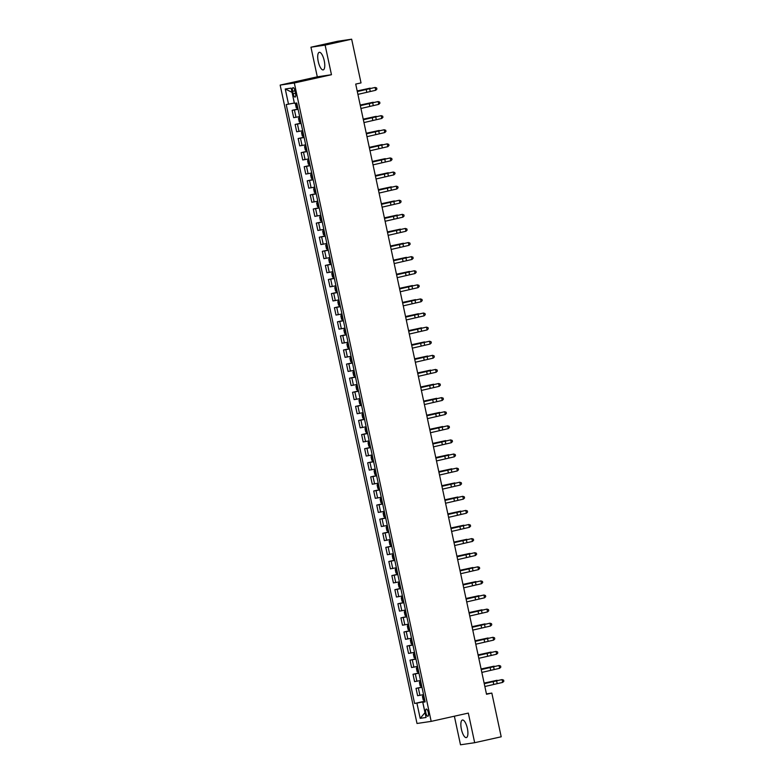<?xml version="1.0" encoding="UTF-8"?>
<svg xmlns="http://www.w3.org/2000/svg" width="784" height="784" viewBox="0 0 784 784"><rect width="100%" height="100%" fill="white"/><g stroke="black" fill="none" stroke-linecap="round" stroke-linejoin="round"><path stroke-width="1.18" d="M467.372 728.365A8.996 3.009 -102.6 0 0 462.423 720.026A8.996 3.009 -102.6 0 0 461.394 729.247A8.996 3.009 -102.6 0 0 466.343 737.587A8.996 3.009 -102.6 0 0 467.372 728.365M324.223 60.662A8.996 3.009 -102.6 0 0 319.284 52.322A8.996 3.009 -102.6 0 0 318.255 61.544A8.996 3.009 -102.6 0 0 323.194 69.894A8.996 3.009 -102.6 0 0 324.223 60.662M428.289 712.489A3.695 1.235 -102.6 0 0 426.261 709.069A3.695 1.235 -102.6 0 0 425.839 712.852A3.695 1.235 -102.6 0 0 427.868 716.282A3.695 1.235 -102.6 0 0 428.289 712.489M454.367 716.204L460.502 744.8L474.673 742.703L501.201 736.793L491.833 693.085L486.443 693.879M280.153 85.093L417.01 723.475L431.18 721.378L294.323 82.996L280.153 85.093L317.295 76.822L331.465 74.715L325.115 45.109L310.954 47.207L317.295 76.822M310.954 47.207L337.483 41.297L351.653 39.2L325.115 45.109M351.653 39.2L361.022 82.908L355.711 84.084L486.521 694.271L491.833 693.085M292.618 91.277L293.157 93.757A3.577 1.196 -102.6 0 0 295.117 97.079A3.577 1.196 -102.6 0 0 295.529 93.414L295 90.924A3.577 1.196 -102.6 0 0 293.03 87.612A3.577 1.196 -102.6 0 0 292.618 91.277L294.96 90.758M292.06 92.326L294.304 103.047L286.209 104.566L414.599 703.464L424.967 701.151M288.522 104.223L285.258 88.994L291.158 88.122L294.421 103.351L296.734 103.008L425.124 701.905L422.811 702.248L426.075 717.478L420.185 718.35L416.912 703.121L414.599 703.464M474.673 742.703L468.322 713.097L431.18 721.378M331.465 74.715L294.323 82.996M425.026 701.425L422.694 701.945L424.987 712.666L420.185 718.35M298.077 109.28L292.118 110.338L298.028 109.025M423.576 694.653L417.607 695.702L416.03 688.372L421.949 687.058M420.547 680.551L414.579 681.61L413.011 674.269L418.921 672.956M417.529 666.449L411.561 667.507L409.993 660.177L415.902 658.854M414.501 652.357L408.542 653.405L406.965 646.075L412.874 644.762M411.482 638.254L405.514 639.313L403.946 631.982L409.856 630.659M408.464 624.152L402.496 625.211L400.918 617.88L406.837 616.567M405.436 610.06L399.468 611.118L397.9 603.778L403.809 602.465M402.417 595.958L396.449 597.016L394.881 589.686L400.791 588.363M399.389 581.865L393.431 582.914L391.853 575.583L397.762 574.27M396.371 567.763L390.403 568.821L388.835 561.491L394.744 560.168M393.352 553.661L387.384 554.719L385.806 547.389L391.716 546.076M390.324 539.568L384.356 540.617L382.788 533.287L388.697 531.973M387.306 525.466L381.338 526.525L379.77 519.194L385.679 517.871M384.278 511.374L378.309 512.422L376.741 505.092L382.651 503.779M381.259 497.272L375.291 498.33L373.723 491L379.632 489.677M378.241 483.169L372.273 484.228L370.695 476.897L376.604 475.584M375.213 469.077L369.244 470.126L367.676 462.795L373.586 461.482M372.194 454.975L366.226 456.033L364.648 448.703L370.567 447.38M369.166 440.882L363.198 441.931L361.63 434.601L367.539 433.287M366.148 426.78L360.179 427.839L358.611 420.498L364.521 419.185M363.119 412.678L357.161 413.736L355.583 406.406L361.493 405.083M360.101 398.586L354.133 399.634L352.565 392.304L358.474 390.991M357.083 384.483L351.114 385.542L349.537 378.211L355.456 376.888M354.054 370.381L348.086 371.44L346.518 364.109L352.428 362.796M351.036 356.289L345.068 357.337L343.5 350.007L349.409 348.694M348.008 342.187L342.049 343.245L340.472 335.915L346.381 334.592M344.989 328.094L339.021 329.143L337.453 321.812L343.363 320.499M341.971 313.992L336.003 315.05L334.425 307.72L340.334 306.397M338.943 299.89L332.975 300.948L331.407 293.618L337.316 292.305M335.924 285.797L329.956 286.846L328.388 279.516L334.298 278.202M332.896 271.695L326.928 272.754L325.36 265.423L331.269 264.1M329.878 257.603L323.91 258.651L322.342 251.321L328.251 250.008M326.859 243.501L320.891 244.559L319.313 237.229L325.223 235.906M323.831 229.398L317.863 230.457L316.295 223.126L322.204 221.803M320.813 215.306L314.845 216.355L313.267 209.024L319.186 207.711M317.785 201.204L311.816 202.262L310.248 194.932L316.158 193.609M314.766 187.102L308.798 188.16L307.23 180.83L313.139 179.516M311.738 173.009L305.78 174.068L304.202 166.727L310.111 165.414M308.72 158.907L302.751 159.965L301.183 152.635L307.093 151.312M305.701 144.815L299.733 145.863L298.155 138.533L304.074 137.22M302.673 130.712L296.705 131.771L295.137 124.44L301.046 123.117M299.655 116.61L293.686 117.669L292.118 110.338M301.105 123.382L295.137 124.44M304.123 137.484L298.155 138.533M307.152 151.577L301.183 152.635M310.17 165.679L304.202 166.727M313.198 179.771L307.23 180.83M316.217 193.873L310.248 194.932M319.235 207.976L313.267 209.024M322.263 222.068L316.295 223.126M325.282 236.17L319.313 237.229M328.31 250.263L322.342 251.321M331.328 264.365L325.36 265.423M334.347 278.467L328.388 279.516M337.375 292.559L331.407 293.618M340.393 306.662L334.425 307.72M343.421 320.764L337.453 321.812M346.44 334.856L340.472 335.915M349.458 348.958L343.5 350.007M352.486 363.051L346.518 364.109M355.505 377.153L349.537 378.211M358.533 391.255L352.565 392.304M361.551 405.348L355.583 406.406M364.58 419.45L358.611 420.498M367.598 433.542L361.63 434.601M370.616 447.644L364.648 448.703M373.645 461.747L367.676 462.795M376.663 475.839L370.695 476.897M379.691 489.941L373.723 491M382.71 504.034L376.741 505.092M385.728 518.136L379.77 519.194M388.756 532.238L382.788 533.287M391.775 546.33L385.806 547.389M394.803 560.433L388.835 561.491M397.821 574.535L391.853 575.583M400.84 588.627L394.881 589.686M403.868 602.729L397.9 603.778M406.886 616.822L400.918 617.88M409.914 630.924L403.946 631.982M412.933 645.026L406.965 646.075M415.961 659.119L409.993 660.177M418.979 673.221L413.011 674.269M421.998 687.313L416.03 688.372M416.912 703.121L422.694 701.945M425.075 701.651L422.811 702.248M292.001 92.336L285.258 88.994M357.318 91.552L375.124 87.455L357.288 91.463M357.916 94.374L375.732 90.268L375.124 87.455L376.663 87.984L376.898 89.111L375.732 90.268M296.029 103.096L295.509 104.341L296.234 107.722L297.94 108.613M297.214 108.711L296.019 103.125M297.195 106.526L297.185 105.115M357.181 90.944L370.166 88.141L357.2 91.013M360.336 105.654L378.153 101.548L360.317 105.556M360.944 108.476L378.75 104.37L378.153 101.548L379.681 102.077L379.926 103.204L378.75 104.37M363.355 119.756L381.171 115.65L363.335 119.658M363.962 122.569L381.779 118.462L381.171 115.65L382.7 116.179L382.945 117.306L381.779 118.462M366.383 133.848L384.189 129.742L366.363 133.76M366.981 136.671L384.797 132.565L384.189 129.742L385.728 130.281L385.973 131.408L384.797 132.565M300.233 122.814L299.037 117.228L299.753 117.071L298.528 118.433L299.253 121.824L300.958 122.706M300.213 119.217L300.497 120.569M360.209 105.046L373.194 102.243L360.219 105.115M302.771 131.144L301.546 132.535L302.271 135.916L303.986 136.808M302.075 131.291L302.771 131.173M303.241 134.721L302.938 133.368M363.227 119.148L376.212 116.336L363.237 119.207M305.789 145.236L304.574 146.637L305.299 150.018L307.005 150.91M305.094 145.393L305.799 145.265M306.279 151.008L305.084 145.422M306.26 148.813L306.26 147.412M366.246 133.241L379.24 130.438L366.265 133.309M369.401 147.951L387.218 143.844L369.382 147.853M370.009 150.773L387.815 146.667L387.218 143.844L388.746 144.374L388.991 145.501L387.815 146.667M308.122 159.485L308.818 159.368L307.593 160.73L308.318 164.111L310.023 165.003M309.288 162.915L309.278 161.504M369.274 147.343L382.259 144.53L369.284 147.402M372.429 162.053L390.236 157.947L372.41 161.955M373.027 164.865L390.844 160.759L390.236 157.947L391.775 158.476L392.01 159.603L390.844 160.759M375.448 176.145L393.264 172.039L375.428 176.057M376.055 178.968L393.862 174.861L393.264 172.039L394.793 172.568L395.038 173.705L393.862 174.861M378.466 190.247L396.283 186.141L378.447 190.149M379.074 193.07L396.89 188.964L396.283 186.141L397.821 186.67L398.056 187.797L396.89 188.964M381.494 204.34L399.301 200.234L381.475 204.252M382.102 207.162L399.909 203.056L399.301 200.234L400.84 200.773L401.085 201.9L399.909 203.056M384.513 218.442L402.329 214.336L384.493 218.344M385.12 221.264L402.937 217.158L402.329 214.336L403.858 214.865L404.103 215.992L402.937 217.158M311.836 173.431L310.621 174.832L311.346 178.213L313.051 179.105M312.326 179.203L311.13 173.617L311.836 173.46M312.306 177.017L312.297 175.606M372.292 161.435L385.277 158.633L372.312 161.504M314.854 187.533L313.639 188.924L314.364 192.315L316.07 193.197M314.168 187.69L314.864 187.562M315.344 193.305L314.149 187.719M315.335 191.11L315.325 189.708M375.32 175.538L388.305 172.735L375.33 175.606M317.883 201.635L316.658 203.027L317.383 206.408L319.098 207.299M317.187 201.782L317.883 201.664M318.353 205.212L318.343 203.801M378.339 189.64L391.324 186.827L378.358 189.699M321.391 221.5L320.195 215.914L320.911 215.757L319.686 217.129L320.411 220.51L322.116 221.402M321.371 217.903L321.656 219.255M381.367 203.732L394.352 200.929L381.377 203.801M323.919 229.83L322.704 231.221L323.429 234.602L325.135 235.494M323.233 229.986L323.929 229.859M324.4 233.407L324.39 232.005M384.385 217.834L397.37 215.022L384.395 217.903M387.541 232.544L405.348 228.438L387.521 232.446M388.139 235.357L405.955 231.251L405.348 228.438L406.886 228.967L407.121 230.094L405.955 231.251M326.948 243.922L325.732 245.323L326.458 248.704L328.163 249.596M326.252 244.079L326.957 243.951M327.418 247.509L327.408 246.098M387.404 231.927L400.389 229.124L387.423 231.995M390.559 246.637L408.376 242.53L390.54 246.548M391.167 249.459L408.974 245.353L408.376 242.53L409.905 243.069L410.15 244.196L408.974 245.353M329.28 258.181L329.976 258.054L328.751 259.416L329.476 262.807L331.181 263.698M330.446 261.601L330.436 260.2M390.432 246.029L403.417 243.226L390.442 246.098M393.588 260.739L411.394 256.633L393.558 260.641M394.185 263.561L412.002 259.455L411.394 256.633L412.933 257.162L413.168 258.289L412.002 259.455M332.298 272.273L332.994 272.156L331.769 273.518L332.494 276.899L334.209 277.791M333.465 275.703L333.161 274.351M393.45 260.131L406.435 257.319L393.47 260.19M396.606 274.831L414.413 270.725L396.586 274.743M397.214 277.654L415.02 273.547L414.413 270.725L415.951 271.264L416.196 272.391L415.02 273.547M336.013 286.219L334.797 287.62L335.523 291.001L337.228 291.893M335.317 286.376L336.022 286.248M336.493 289.796L336.483 288.394M396.479 274.224L409.464 271.421L396.488 274.292M399.624 288.933L417.441 284.827L399.605 288.835M400.232 291.756L418.048 287.65L417.441 284.827L418.97 285.356L419.215 286.483L418.048 287.65M339.031 300.321L337.816 301.713L338.541 305.103L340.256 305.985M338.345 300.478L339.041 300.35M339.501 302.497L339.795 303.849M399.497 288.326L412.482 285.523L399.507 288.394M402.653 303.036L420.459 298.929L402.633 302.938M403.25 305.848L421.067 301.742L420.459 298.929L421.998 299.459L422.233 300.586L421.067 301.742M341.363 314.57L342.069 314.453L340.844 315.815L341.569 319.196L343.274 320.088M342.52 316.589L342.814 317.941M402.515 302.428L415.51 299.615L402.535 302.487M405.671 317.128L423.487 313.022L405.651 317.04M406.279 319.95L424.085 315.844L423.487 313.022L425.016 313.561L425.261 314.688L424.085 315.844M408.699 331.23L426.506 327.124L408.67 331.132M409.297 334.053L427.113 329.946L426.506 327.124L428.044 327.653L428.28 328.78L427.113 329.946M411.718 345.332L429.534 341.226L411.698 345.234M412.325 348.145L430.132 344.039L429.534 341.226L431.063 341.755L431.308 342.882L430.132 344.039M414.736 359.425L432.552 355.319L414.716 359.327M415.344 362.247L433.16 358.141L432.552 355.319L434.081 355.848L434.326 356.985L433.16 358.141M417.764 373.527L435.571 369.421L417.745 373.429M418.362 376.34L436.178 372.233L435.571 369.421L437.109 369.95L437.354 371.077L436.178 372.233M420.783 387.619L438.599 383.513L420.763 387.531M421.39 390.442L439.197 386.336L438.599 383.513L440.128 384.052L440.373 385.179L439.197 386.336M423.811 401.722L441.617 397.615L423.791 401.624M424.409 404.544L442.225 400.438L441.617 397.615L443.156 398.145L443.391 399.272L442.225 400.438M426.829 415.824L444.646 411.718L426.81 415.726M427.437 418.636L445.243 414.53L444.646 411.718L446.174 412.247L446.419 413.374L445.243 414.53M429.848 429.916L447.664 425.81L429.828 429.828M430.455 432.739L448.272 428.632L447.664 425.81L449.203 426.339L449.438 427.476L448.272 428.632M432.876 444.018L450.682 439.912L432.856 443.92M433.483 446.841L451.29 442.735L450.682 439.912L452.221 440.441L452.466 441.568L451.29 442.735M435.894 458.111L453.711 454.005L435.875 458.023M436.502 460.933L454.318 456.827L453.711 454.005L455.239 454.544L455.484 455.671L454.318 456.827M438.922 472.213L456.729 468.107L438.903 472.115M439.52 475.035L457.337 470.929L456.729 468.107L458.268 468.636L458.503 469.763L457.337 470.929M441.941 486.315L459.757 482.209L441.921 486.217M442.548 489.128L460.355 485.022L459.757 482.209L461.286 482.738L461.531 483.865L460.355 485.022M444.969 500.408L462.776 496.301L444.94 500.319M445.567 503.23L463.383 499.124L462.776 496.301L464.314 496.84L464.549 497.967L463.383 499.124M447.987 514.51L465.794 510.404L447.968 514.412M448.595 517.332L466.402 513.226L465.794 510.404L467.333 510.933L467.578 512.06L466.402 513.226M451.006 528.602L468.822 524.496L450.986 528.514M451.613 531.425L469.43 527.318L468.822 524.496L470.351 525.035L470.596 526.162L469.43 527.318M454.034 542.704L471.841 538.598L454.014 542.606M454.632 545.527L472.448 541.421L471.841 538.598L473.379 539.127L473.614 540.254L472.448 541.421M457.052 556.807L474.869 552.7L457.033 556.709M457.66 559.619L475.467 555.513L474.869 552.7L476.398 553.23L476.643 554.357L475.467 555.513M345.078 328.516L343.862 329.917L344.588 333.298L346.293 334.19M345.568 334.288L344.372 328.702L345.087 328.545M345.558 332.093L345.548 330.691M405.544 316.52L418.529 313.718L405.553 316.589M348.106 342.618L346.891 344.009L347.616 347.39L349.321 348.282M347.41 342.765L348.106 342.647M348.576 346.195L348.566 344.784M408.562 330.623L421.547 327.81L408.582 330.681M350.428 356.867L351.134 356.74L349.909 358.112L350.634 361.493L352.339 362.384M351.614 362.482L350.419 356.896M351.604 360.297L351.301 358.945M411.59 344.715L424.575 341.912L411.6 344.784M354.642 376.585L353.437 370.999L354.152 370.842L352.927 372.204L353.653 375.595L355.368 376.477M354.613 372.988L354.907 374.34M414.609 358.817L427.594 356.014L414.618 358.886M357.171 384.915L355.956 386.306L356.681 389.687L358.386 390.579M356.475 385.062L357.181 384.944M357.641 388.492L357.641 387.08M417.627 372.919L430.622 370.107L417.647 372.978M360.189 399.007L358.974 400.408L359.699 403.789L361.404 404.681M359.503 399.164L360.199 399.036M360.679 404.779L359.484 399.193M360.669 402.584L360.366 401.232M420.655 387.012L433.64 384.209L420.665 387.08M362.522 413.266L363.217 413.139L362.002 414.501L362.727 417.882L364.433 418.774M363.688 416.686L363.678 415.275M423.674 401.114L436.659 398.301L423.693 401.173M366.236 427.202L365.021 428.603L365.746 431.984L367.451 432.876M366.726 432.974L365.53 427.388L366.246 427.231M366.716 430.788L366.706 429.377M426.702 415.206L439.687 412.404L426.712 415.275M369.264 441.304L368.039 442.695L368.764 446.086L370.479 446.968M368.568 441.461L369.264 441.333M369.754 447.076L368.558 441.49M369.734 444.881L369.431 443.528M429.72 429.309L442.705 426.506L429.74 429.377M372.282 455.406L371.067 456.798L371.792 460.179L373.498 461.07M371.587 455.553L372.292 455.435M372.772 461.168L371.577 455.592M372.753 458.983L372.753 457.572M432.748 443.411L445.733 440.598L432.758 443.47M375.791 475.271L374.595 469.685L375.311 469.528L374.086 470.9L374.811 474.281L376.516 475.173M375.771 471.674L376.065 473.026M435.767 457.503L448.752 454.7L435.777 457.572M378.329 483.601L377.114 484.992L377.839 488.383L379.544 489.265M378.819 489.363L377.623 483.787L378.339 483.63M378.799 487.178L378.79 485.776M438.785 471.605L451.77 468.793L438.805 471.674M381.347 497.693L380.132 499.094L380.857 502.475L382.563 503.367M380.661 497.85L381.357 497.722M381.837 503.465L380.642 497.879M381.828 501.28L381.818 499.869M441.813 485.708L454.798 482.895L441.823 485.766M383.68 511.952L384.376 511.825L383.151 513.187L383.876 516.578L385.591 517.469M384.846 515.372L384.836 513.971M444.832 499.8L457.817 496.997L444.851 499.869M387.884 531.66L386.688 526.084L387.404 525.927L386.179 527.289L386.904 530.67L388.609 531.562M387.874 529.474L387.864 528.063M447.86 513.902L460.845 511.09L447.87 513.961M390.412 539.99L389.197 541.391L389.922 544.772L391.637 545.664M389.726 540.147L390.422 540.019M390.912 545.762L389.707 540.176M390.893 543.567L390.883 542.165M450.878 527.995L463.863 525.192L450.888 528.063M393.441 554.092L392.225 555.484L392.951 558.874L394.656 559.756M392.745 554.249L393.45 554.121M393.911 557.669L393.901 556.268M453.897 542.097L466.892 539.294L453.916 542.165M396.949 573.957L395.753 568.371L396.469 568.224L395.244 569.586L395.969 572.967L397.674 573.859M396.929 570.36L397.214 571.712M456.925 556.199L469.91 553.386L456.935 556.258M460.081 570.899L477.887 566.793L460.051 570.811M460.678 573.721L478.495 569.615L477.887 566.793L479.426 567.332L479.661 568.459L478.495 569.615M399.487 582.287L398.272 583.688L398.997 587.069L400.702 587.961M398.791 582.443L399.487 582.316M399.958 585.864L399.664 584.511M459.943 570.291L472.928 567.489L459.963 570.36M463.099 585.001L480.915 580.895L463.079 584.903M463.707 587.824L481.513 583.717L480.915 580.895L482.444 581.424L482.689 582.551L481.513 583.717M402.506 596.389L401.29 597.78L402.016 601.161L403.721 602.053M401.81 596.536L402.515 596.418M402.986 599.966L402.976 598.555M462.972 584.394L475.957 581.581L462.981 584.452M466.117 599.103L483.934 594.997L466.098 599.005M466.725 601.916L484.541 597.81L483.934 594.997L485.463 595.526L485.708 596.653L484.541 597.81M404.838 610.638L405.534 610.511L404.309 611.883L405.034 615.264L406.749 616.155M405.994 612.657L406.288 614.009M465.99 598.486L478.975 595.683L466 598.555M469.146 613.196L486.952 609.09L469.126 613.098M469.743 616.018L487.56 611.912L486.952 609.09L488.491 609.619L488.736 610.756L487.56 611.912M407.856 624.74L408.562 624.613L407.337 625.975L408.062 629.366L409.767 630.248M409.023 626.759L409.307 628.111M469.008 612.588L482.003 609.785L469.028 612.657M472.164 627.298L489.98 623.192L472.144 627.2M472.772 630.111L490.578 626.014L489.98 623.192L491.509 623.721L491.754 624.848L490.578 626.014M411.571 638.686L410.355 640.077L411.081 643.458L412.786 644.35M410.885 638.833L411.58 638.715M412.051 642.263L412.041 640.851M472.037 626.69L485.022 623.878L472.046 626.749M475.192 641.39L492.999 637.284L475.173 641.302M475.79 644.213L493.606 640.107L492.999 637.284L494.537 637.823L494.773 638.95L493.606 640.107M414.599 652.778L413.384 654.179L414.109 657.56L415.814 658.452M413.903 652.935L414.599 652.807M415.069 656.355L415.059 654.954M475.055 640.783L488.04 637.98L475.075 640.851M478.211 655.493L496.027 651.386L478.191 655.395M478.818 658.315L496.625 654.209L496.027 651.386L497.556 651.916L497.801 653.043L496.625 654.209M416.931 667.037L417.627 666.91L416.402 668.272L417.127 671.653L418.832 672.545M418.097 670.457L417.794 669.105M478.083 654.885L491.068 652.072L478.093 654.944M481.229 669.595L499.045 665.489L481.209 669.497M481.837 672.407L499.653 668.301L499.045 665.489L500.584 666.018L500.819 667.145L499.653 668.301M420.645 680.973L419.42 682.374L420.146 685.755L421.861 686.647M421.135 686.745L419.94 681.159L420.645 681.002M421.116 684.559L421.106 683.148M481.102 668.977L494.087 666.175L481.121 669.046M484.257 683.687L502.064 679.581L484.238 683.599M484.865 686.51L502.671 682.403L502.064 679.581L503.602 680.11L503.847 681.247L502.671 682.403M423.664 695.075L422.449 696.466L423.174 699.857L424.879 700.749M422.968 695.232L423.674 695.104M424.134 698.652L424.134 697.25M484.13 683.08L497.115 680.277L484.14 683.148M295.999 117.326L294.431 109.995M299.027 131.428L297.45 124.097M302.046 145.52L300.478 138.19M305.074 159.622L303.496 152.292M308.092 173.725L306.524 166.384M311.111 187.817L309.543 180.487M314.139 201.919L312.561 194.589M317.157 216.012L315.589 208.681M320.186 230.114L318.608 222.783M323.204 244.216L321.636 236.886M326.222 258.308L324.654 250.978M329.251 272.411L327.673 265.08M332.269 286.503L330.701 279.173M335.297 300.605L333.719 293.275M338.316 314.707L336.748 307.377M341.344 328.8L339.766 321.469M344.362 342.902L342.794 335.572M347.381 356.994L345.813 349.664M350.409 371.097L348.831 363.766M353.427 385.199L351.859 377.868M356.455 399.291L354.878 391.961M359.474 413.393L357.906 406.063M362.492 427.496L360.924 420.155M365.52 441.588L363.943 434.258M368.539 455.69L366.971 448.36M371.567 469.783L369.989 462.452M374.585 483.885L373.017 476.554M377.604 497.987L376.036 490.657M380.632 512.079L379.054 504.749M383.65 526.182L382.082 518.851M386.679 540.274L385.101 532.944M389.697 554.376L388.129 547.046M392.725 568.478L391.147 561.148M395.744 582.571L394.176 575.24M398.762 596.673L397.194 589.343M401.79 610.775L400.212 603.435M404.809 624.868L403.241 617.537M407.837 638.97L406.259 631.639M410.855 653.062L409.287 645.732M413.874 667.164L412.306 659.834M416.902 681.267L415.324 673.926M419.92 695.359L418.352 688.029M295.49 93.237L293.157 93.757M366.177 89.425L366.785 92.247M369.656 88.641L370.254 91.463M369.205 103.527L369.813 106.34M372.674 102.733L373.282 105.556M372.224 117.62L372.831 120.442M375.693 116.836L376.3 119.658M375.252 131.722L375.85 134.544M378.721 130.938L379.319 133.75M302.056 131.32L303.261 136.906M378.27 145.824L378.878 148.637M381.739 145.03L382.347 147.853M308.102 159.524L309.298 165.101M381.298 159.916L381.896 162.739M384.768 159.132L385.365 161.955M384.317 174.019L384.924 176.831M387.786 173.235L388.394 176.047M387.335 188.111L387.943 190.933M390.804 187.327L391.412 190.149M390.363 202.213L390.961 205.036M393.833 201.429L394.44 204.242M393.382 216.315L393.989 219.128M396.851 215.522L397.459 218.344M317.177 201.821L318.373 207.397M323.214 230.016L324.419 235.592M396.41 230.408L397.008 233.23M399.879 229.624L400.477 232.446M326.242 244.108L327.438 249.694M399.428 244.51L400.036 247.332M402.898 243.726L403.505 246.539M329.26 258.21L330.456 263.796M402.447 258.602L403.054 261.425M405.926 257.818L406.524 260.641M332.289 272.313L333.484 277.889M405.475 272.705L406.073 275.527M408.944 271.921L409.552 274.743M335.307 286.405L336.503 291.991M408.493 286.807L409.101 289.619M411.963 286.013L412.57 288.835M338.325 300.507L339.531 306.083M411.522 300.899L412.119 303.722M414.991 300.115L415.589 302.938M341.354 314.6L342.549 320.186M414.54 315.001L415.148 317.824M418.009 314.217L418.617 317.03M417.558 329.094L418.166 331.916M421.037 328.31L421.635 331.132M420.587 343.196L421.194 346.018M424.056 342.412L424.663 345.234M423.605 357.298L424.213 360.111M427.074 356.504L427.682 359.327M426.633 371.391L427.231 374.213M430.102 370.607L430.7 373.429M429.652 385.493L430.259 388.315M433.121 384.709L433.728 387.521M432.68 399.595L433.278 402.408M436.149 398.801L436.747 401.624M435.698 413.687L436.306 416.51M439.167 412.903L439.775 415.726M438.717 427.79L439.324 430.602M442.186 427.006L442.793 429.818M441.745 441.882L442.343 444.704M445.214 441.098L445.822 443.92M444.763 455.984L445.371 458.807M448.232 455.2L448.84 458.013M447.791 470.086L448.389 472.899M451.261 469.293L451.858 472.115M450.81 484.179L451.417 487.001M454.279 483.395L454.887 486.217M453.828 498.281L454.436 501.103M457.307 497.497L457.905 500.31M456.856 512.373L457.454 515.196M460.326 511.589L460.933 514.412M459.875 526.476L460.482 529.298M463.344 525.692L463.952 528.514M462.903 540.578L463.501 543.39M466.372 539.784L466.97 542.606M465.921 554.67L466.529 557.493M469.391 553.886L469.998 556.709M347.4 342.804L348.596 348.38M356.465 385.091L357.661 390.677M362.512 413.295L363.707 418.872M383.67 511.981L384.866 517.567M392.735 554.278L393.931 559.854M468.94 568.772L469.547 571.595M472.419 567.988L473.017 570.801M398.782 582.473L399.977 588.059M471.968 582.865L472.576 585.687M475.437 582.081L476.045 584.903M401.8 596.575L402.996 602.151M474.986 596.967L475.594 599.789M478.456 596.183L479.063 599.005M404.818 610.667L406.024 616.253M478.015 611.069L478.612 613.882M481.484 610.275L482.082 613.098M407.847 624.77L409.042 630.356M481.033 625.162L481.641 627.984M484.502 624.378L485.11 627.2M410.865 638.862L412.061 644.448M484.061 639.264L484.659 642.086M487.53 638.48L488.128 641.292M413.893 652.964L415.089 658.55M487.08 653.366L487.687 656.179M490.549 652.572L491.156 655.395M416.912 667.066L418.107 672.643M490.098 667.458L490.706 670.281M493.567 666.674L494.175 669.497M493.126 681.561L493.724 684.373M496.595 680.777L497.203 683.589M422.958 695.261L424.154 700.847"/></g></svg>
